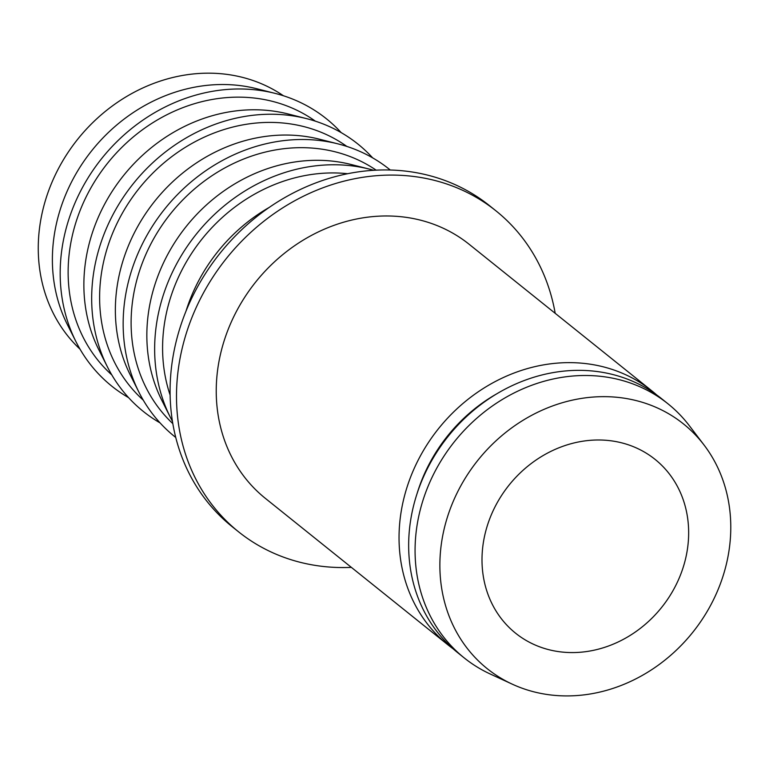 <?xml version="1.0" encoding="UTF-8"?>
<svg xmlns="http://www.w3.org/2000/svg" width="769" height="769" viewBox="0 0 769 769"><rect width="100%" height="100%" fill="white"/><g stroke="black" fill="none" stroke-linecap="round" stroke-linejoin="round"><path stroke-width="1.15" d="M283.434 95.76A162.855 142.899 128.7 0 0 262.489 84.196A162.855 142.899 128.7 0 0 69.7 150.013A162.855 142.899 128.7 0 0 80.072 349.232M635.425 447.529A111.428 97.769 -51.3 0 1 655.063 459.372A111.428 97.769 -51.3 0 1 669.222 596.879A111.428 97.769 -51.3 0 1 535.234 645.037A111.428 97.769 -51.3 0 1 515.595 633.204A111.428 97.769 -51.3 0 1 501.436 495.688A111.428 97.769 -51.3 0 1 635.425 447.529M341.205 132.633A171.429 150.416 128.7 0 0 296.228 100.576A171.429 150.416 128.7 0 0 274.985 93.347L256.452 88.666A162.855 142.899 128.7 0 0 91.953 150.445A162.855 142.899 128.7 0 0 67.297 324.431L75.881 341.513A171.429 150.416 128.7 0 0 128.586 397.64M274.985 93.347A171.429 150.416 128.7 0 0 101.825 158.376A171.429 150.416 128.7 0 0 75.881 341.513M315.367 121.166A162.855 142.899 128.7 0 0 292.374 108.169A162.855 142.899 128.7 0 0 98.778 175.159A162.855 142.899 128.7 0 0 111.793 374.907M372.686 157.895A171.429 150.416 128.7 0 0 327.719 125.837A171.429 150.416 128.7 0 0 306.475 118.609L287.942 113.927A162.855 142.899 128.7 0 0 123.434 175.707A162.855 142.899 128.7 0 0 98.788 349.693L107.372 366.775A171.429 150.416 128.7 0 0 160.077 422.902M306.475 118.609A171.429 150.416 128.7 0 0 133.316 183.637A171.429 150.416 128.7 0 0 107.372 366.775M346.857 146.427A162.855 142.899 128.7 0 0 323.864 133.431A162.855 142.899 128.7 0 0 130.259 200.421A162.855 142.899 128.7 0 0 143.284 400.168M390.287 170.026A171.429 150.416 128.7 0 0 359.2 151.099A171.429 150.416 128.7 0 0 337.956 143.87L319.423 139.189A162.855 142.899 128.7 0 0 154.925 200.969A162.855 142.899 128.7 0 0 130.278 374.955L138.853 392.036A171.429 150.416 128.7 0 0 175.736 437.446M337.956 143.87A171.429 150.416 128.7 0 0 164.797 208.899A171.429 150.416 128.7 0 0 138.853 392.036M376.166 170.17A162.855 142.899 128.7 0 0 355.345 158.693A162.855 142.899 128.7 0 0 162.605 224.433A162.855 142.899 128.7 0 0 172.814 423.623M373.792 170.295A171.429 150.416 128.7 0 0 369.447 169.132L350.914 164.451A162.855 142.899 128.7 0 0 186.406 226.23A162.855 142.899 128.7 0 0 161.759 400.216L170.343 417.298A171.429 150.416 128.7 0 0 172.419 421.277M369.447 169.132A171.429 150.416 128.7 0 0 196.287 234.161A171.429 150.416 128.7 0 0 170.343 417.298M347.684 173.717A162.855 142.899 128.7 0 0 202.151 238.861A162.855 142.899 128.7 0 0 170.112 395.064M269.208 207.428A162.855 142.899 128.7 0 0 186.002 311.137M555.189 313.31A205.717 180.504 128.7 0 0 495.986 210.869L489.574 205.727A205.717 180.504 128.7 0 0 453.335 183.868A205.717 180.504 128.7 0 0 205.957 272.774A205.717 180.504 128.7 0 0 232.103 526.64L238.525 531.783A205.717 180.504 128.7 0 0 274.764 553.642A205.717 180.504 128.7 0 0 351.356 567.368M495.986 210.869A205.717 180.504 128.7 0 0 459.747 189.011A205.717 180.504 128.7 0 0 212.369 277.917A205.717 180.504 128.7 0 0 238.525 531.783M656.678 394.93A162.855 142.899 128.7 0 0 651.968 390.96L469.167 244.302A162.855 142.899 128.7 0 0 440.483 226.999A162.855 142.899 128.7 0 0 244.638 297.372A162.855 142.899 128.7 0 0 265.343 498.35L448.135 645.008A162.855 142.899 128.7 0 0 453.047 648.757M651.968 390.96A162.855 142.899 128.7 0 0 623.274 373.657A162.855 142.899 128.7 0 0 427.439 444.04A162.855 142.899 128.7 0 0 448.135 645.008M497.312 393.507A154.29 135.373 128.7 0 0 417.106 493.477M704.135 445.136L689.437 425.834A162.855 142.899 128.7 0 0 668.001 403.821L661.59 398.678A162.855 142.899 128.7 0 0 632.897 381.376A162.855 142.899 128.7 0 0 437.052 451.759A162.855 142.899 128.7 0 0 457.757 652.727L464.168 657.88A162.855 142.899 128.7 0 0 490.305 674.038L512.337 684.199A156.857 137.632 128.7 0 0 514.807 685.304A156.857 137.632 128.7 0 0 693.628 631.224A156.857 137.632 128.7 0 0 704.135 445.136A156.857 137.632 128.7 0 0 655.851 407.272A156.857 137.632 128.7 0 0 458.795 489.593A156.857 137.632 128.7 0 0 512.337 684.199M668.001 403.821A162.855 142.899 128.7 0 0 639.308 386.519A162.855 142.899 128.7 0 0 443.473 456.901A162.855 142.899 128.7 0 0 464.168 657.88"/></g></svg>
